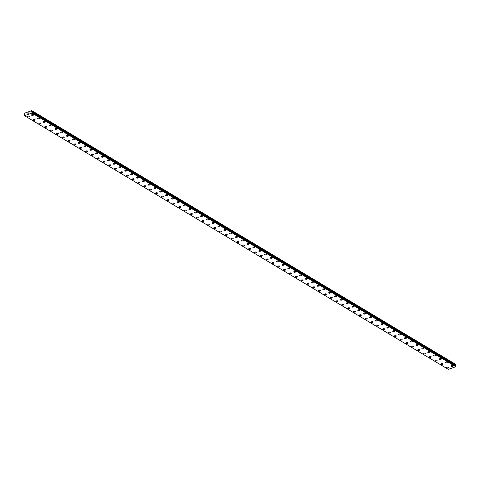 <?xml version="1.0" encoding="UTF-8"?>
<svg xmlns="http://www.w3.org/2000/svg" width="480" height="480" viewBox="0 0 480 480"><rect width="100%" height="100%" fill="white"/><g stroke="black" fill="none" stroke-linecap="round" stroke-linejoin="round"><path stroke-width="0.72" d="M33.666 114.798A1.062 0.444 -6.7 0 1 32.916 115.32A1.062 0.444 -6.7 0 1 31.704 115.242A1.062 0.444 -6.7 0 1 31.554 115.05A1.062 0.444 -6.7 0 1 32.298 114.534A1.062 0.444 -6.7 0 1 33.516 114.606A1.062 0.444 -6.7 0 1 33.666 114.804A1.062 0.444 -6.7 0 1 32.916 115.32A1.062 0.444 -6.7 0 1 31.704 115.242A1.062 0.444 -6.7 0 1 31.554 115.05M39.492 118.284A1.062 0.444 -6.7 0 1 38.742 118.806A1.062 0.444 -6.7 0 1 37.53 118.728A1.062 0.444 -6.7 0 1 37.38 118.536A1.062 0.444 -6.7 0 1 38.124 118.02A1.062 0.444 -6.7 0 1 39.342 118.098A1.062 0.444 -6.7 0 1 39.492 118.29A1.062 0.444 -6.7 0 1 38.742 118.806A1.062 0.444 -6.7 0 1 37.53 118.728A1.062 0.444 -6.7 0 1 37.38 118.536M45.318 121.776A1.062 0.444 -6.7 0 1 44.568 122.292A1.062 0.444 -6.7 0 1 43.356 122.214A1.062 0.444 -6.7 0 1 43.2 122.022A1.062 0.444 -6.7 0 1 43.95 121.506A1.062 0.444 -6.7 0 1 45.168 121.584A1.062 0.444 -6.7 0 1 45.318 121.776A1.062 0.444 -6.7 0 1 44.568 122.292A1.062 0.444 -6.7 0 1 43.356 122.214A1.062 0.444 -6.7 0 1 43.206 122.022M51.144 125.262A1.062 0.444 -6.7 0 1 50.394 125.778A1.062 0.444 -6.7 0 1 49.176 125.7A1.062 0.444 -6.7 0 1 49.026 125.508A1.062 0.444 -6.7 0 1 49.776 124.992A1.062 0.444 -6.7 0 1 50.988 125.07A1.062 0.444 -6.7 0 1 51.144 125.262A1.062 0.444 -6.7 0 1 50.394 125.778A1.062 0.444 -6.7 0 1 49.182 125.7A1.062 0.444 -6.7 0 1 49.026 125.508M56.964 128.748A1.062 0.444 -6.7 0 1 56.214 129.264A1.062 0.444 -6.7 0 1 55.002 129.186A1.062 0.444 -6.7 0 1 54.852 128.994A1.062 0.444 -6.7 0 1 55.602 128.478A1.062 0.444 -6.7 0 1 56.814 128.556A1.062 0.444 -6.7 0 1 56.964 128.748A1.062 0.444 -6.7 0 1 56.22 129.27A1.062 0.444 -6.7 0 1 55.002 129.192A1.062 0.444 -6.7 0 1 54.852 128.994M62.79 132.234A1.062 0.444 -6.7 0 1 62.04 132.75A1.062 0.444 -6.7 0 1 60.828 132.672A1.062 0.444 -6.7 0 1 60.678 132.48A1.062 0.444 -6.7 0 1 61.428 131.964A1.062 0.444 -6.7 0 1 62.64 132.042A1.062 0.444 -6.7 0 1 62.79 132.234A1.062 0.444 -6.7 0 1 62.046 132.756A1.062 0.444 -6.7 0 1 60.828 132.678A1.062 0.444 -6.7 0 1 60.678 132.486M68.616 135.72A1.062 0.444 -6.7 0 1 67.866 136.236A1.062 0.444 -6.7 0 1 66.654 136.158A1.062 0.444 -6.7 0 1 66.504 135.972A1.062 0.444 -6.7 0 1 67.254 135.45A1.062 0.444 -6.7 0 1 68.466 135.528A1.062 0.444 -6.7 0 1 68.616 135.72A1.062 0.444 -6.7 0 1 67.872 136.242A1.062 0.444 -6.7 0 1 66.654 136.164A1.062 0.444 -6.7 0 1 66.504 135.972M74.442 139.206A1.062 0.444 -6.7 0 1 73.692 139.728A1.062 0.444 -6.7 0 1 72.48 139.65A1.062 0.444 -6.7 0 1 72.33 139.458A1.062 0.444 -6.7 0 1 73.08 138.936A1.062 0.444 -6.7 0 1 74.292 139.014A1.062 0.444 -6.7 0 1 74.442 139.206A1.062 0.444 -6.7 0 1 73.692 139.728A1.062 0.444 -6.7 0 1 72.48 139.65A1.062 0.444 -6.7 0 1 72.33 139.458M80.268 142.692A1.062 0.444 -6.7 0 1 79.518 143.214A1.062 0.444 -6.7 0 1 78.306 143.136A1.062 0.444 -6.7 0 1 78.156 142.944A1.062 0.444 -6.7 0 1 78.906 142.428A1.062 0.444 -6.7 0 1 80.118 142.5A1.062 0.444 -6.7 0 1 80.268 142.698A1.062 0.444 -6.7 0 1 79.518 143.214A1.062 0.444 -6.7 0 1 78.306 143.136A1.062 0.444 -6.7 0 1 78.156 142.944M86.094 146.184A1.062 0.444 -6.7 0 1 85.344 146.7A1.062 0.444 -6.7 0 1 84.132 146.622A1.062 0.444 -6.7 0 1 83.982 146.43A1.062 0.444 -6.7 0 1 84.732 145.914A1.062 0.444 -6.7 0 1 85.944 145.992A1.062 0.444 -6.7 0 1 86.094 146.184A1.062 0.444 -6.7 0 1 85.344 146.7A1.062 0.444 -6.7 0 1 84.132 146.622A1.062 0.444 -6.7 0 1 83.982 146.43M91.92 149.67A1.062 0.444 -6.7 0 1 91.17 150.186A1.062 0.444 -6.7 0 1 89.958 150.108A1.062 0.444 -6.7 0 1 89.808 149.916A1.062 0.444 -6.7 0 1 90.552 149.4A1.062 0.444 -6.7 0 1 91.77 149.478A1.062 0.444 -6.7 0 1 91.92 149.67A1.062 0.444 -6.7 0 1 91.17 150.186A1.062 0.444 -6.7 0 1 89.958 150.108A1.062 0.444 -6.7 0 1 89.808 149.916M97.746 153.156A1.062 0.444 -6.7 0 1 96.996 153.672A1.062 0.444 -6.7 0 1 95.784 153.594A1.062 0.444 -6.7 0 1 95.634 153.402A1.062 0.444 -6.7 0 1 96.378 152.886A1.062 0.444 -6.7 0 1 97.596 152.964A1.062 0.444 -6.7 0 1 97.746 153.156A1.062 0.444 -6.7 0 1 96.996 153.672A1.062 0.444 -6.7 0 1 95.784 153.6A1.062 0.444 -6.7 0 1 95.634 153.402M103.572 156.642A1.062 0.444 -6.7 0 1 102.822 157.158A1.062 0.444 -6.7 0 1 101.61 157.08A1.062 0.444 -6.7 0 1 101.46 156.888A1.062 0.444 -6.7 0 1 102.204 156.372A1.062 0.444 -6.7 0 1 103.422 156.45A1.062 0.444 -6.7 0 1 103.572 156.642A1.062 0.444 -6.7 0 1 102.822 157.164A1.062 0.444 -6.7 0 1 101.61 157.086A1.062 0.444 -6.7 0 1 101.46 156.894M109.398 160.128A1.062 0.444 -6.7 0 1 108.648 160.644A1.062 0.444 -6.7 0 1 107.436 160.566A1.062 0.444 -6.7 0 1 107.28 160.374A1.062 0.444 -6.7 0 1 108.03 159.858A1.062 0.444 -6.7 0 1 109.248 159.936A1.062 0.444 -6.7 0 1 109.398 160.128A1.062 0.444 -6.7 0 1 108.648 160.65A1.062 0.444 -6.7 0 1 107.436 160.572A1.062 0.444 -6.7 0 1 107.286 160.38M115.224 163.614A1.062 0.444 -6.7 0 1 114.474 164.13A1.062 0.444 -6.7 0 1 113.256 164.052A1.062 0.444 -6.7 0 1 113.106 163.866A1.062 0.444 -6.7 0 1 113.856 163.344A1.062 0.444 -6.7 0 1 115.068 163.422A1.062 0.444 -6.7 0 1 115.224 163.614A1.062 0.444 -6.7 0 1 114.474 164.136A1.062 0.444 -6.7 0 1 113.262 164.058A1.062 0.444 -6.7 0 1 113.106 163.866M121.044 167.1A1.062 0.444 -6.7 0 1 120.294 167.622A1.062 0.444 -6.7 0 1 119.082 167.544A1.062 0.444 -6.7 0 1 118.932 167.352A1.062 0.444 -6.7 0 1 119.682 166.83A1.062 0.444 -6.7 0 1 120.894 166.908A1.062 0.444 -6.7 0 1 121.044 167.106A1.062 0.444 -6.7 0 1 120.3 167.622A1.062 0.444 -6.7 0 1 119.082 167.544A1.062 0.444 -6.7 0 1 118.932 167.352M126.87 170.586A1.062 0.444 -6.7 0 1 126.12 171.108A1.062 0.444 -6.7 0 1 124.908 171.03A1.062 0.444 -6.7 0 1 124.758 170.838A1.062 0.444 -6.7 0 1 125.508 170.322A1.062 0.444 -6.7 0 1 126.72 170.4A1.062 0.444 -6.7 0 1 126.87 170.592A1.062 0.444 -6.7 0 1 126.126 171.108A1.062 0.444 -6.7 0 1 124.908 171.03A1.062 0.444 -6.7 0 1 124.758 170.838M132.696 174.078A1.062 0.444 -6.7 0 1 131.946 174.594A1.062 0.444 -6.7 0 1 130.734 174.516A1.062 0.444 -6.7 0 1 130.584 174.324A1.062 0.444 -6.7 0 1 131.334 173.808A1.062 0.444 -6.7 0 1 132.546 173.886A1.062 0.444 -6.7 0 1 132.696 174.078A1.062 0.444 -6.7 0 1 131.952 174.594A1.062 0.444 -6.7 0 1 130.734 174.516A1.062 0.444 -6.7 0 1 130.584 174.324M138.522 177.564A1.062 0.444 -6.7 0 1 137.772 178.08A1.062 0.444 -6.7 0 1 136.56 178.002A1.062 0.444 -6.7 0 1 136.41 177.81A1.062 0.444 -6.7 0 1 137.16 177.294A1.062 0.444 -6.7 0 1 138.372 177.372A1.062 0.444 -6.7 0 1 138.522 177.564A1.062 0.444 -6.7 0 1 137.772 178.08A1.062 0.444 -6.7 0 1 136.56 178.002A1.062 0.444 -6.7 0 1 136.41 177.81M144.348 181.05A1.062 0.444 -6.7 0 1 143.598 181.566A1.062 0.444 -6.7 0 1 142.386 181.488A1.062 0.444 -6.7 0 1 142.236 181.296A1.062 0.444 -6.7 0 1 142.986 180.78A1.062 0.444 -6.7 0 1 144.198 180.858A1.062 0.444 -6.7 0 1 144.348 181.05A1.062 0.444 -6.7 0 1 143.598 181.566A1.062 0.444 -6.7 0 1 142.386 181.494A1.062 0.444 -6.7 0 1 142.236 181.296M150.174 184.536A1.062 0.444 -6.7 0 1 149.424 185.058A1.062 0.444 -6.7 0 1 148.212 184.98A1.062 0.444 -6.7 0 1 148.062 184.788A1.062 0.444 -6.7 0 1 148.812 184.266A1.062 0.444 -6.7 0 1 150.024 184.344A1.062 0.444 -6.7 0 1 150.174 184.536A1.062 0.444 -6.7 0 1 149.424 185.052A1.062 0.444 -6.7 0 1 148.212 184.974A1.062 0.444 -6.7 0 1 148.062 184.782M156 188.022A1.062 0.444 -6.7 0 1 155.25 188.538A1.062 0.444 -6.7 0 1 154.038 188.46A1.062 0.444 -6.7 0 1 153.888 188.268A1.062 0.444 -6.7 0 1 154.632 187.752A1.062 0.444 -6.7 0 1 155.85 187.83A1.062 0.444 -6.7 0 1 156 188.022A1.062 0.444 -6.7 0 1 155.25 188.544A1.062 0.444 -6.7 0 1 154.038 188.466A1.062 0.444 -6.7 0 1 153.888 188.274M161.826 191.508A1.062 0.444 -6.7 0 1 161.076 192.024A1.062 0.444 -6.7 0 1 159.864 191.952A1.062 0.444 -6.7 0 1 159.714 191.76A1.062 0.444 -6.7 0 1 160.458 191.238A1.062 0.444 -6.7 0 1 161.676 191.316A1.062 0.444 -6.7 0 1 161.826 191.508A1.062 0.444 -6.7 0 1 161.076 192.03A1.062 0.444 -6.7 0 1 159.864 191.952A1.062 0.444 -6.7 0 1 159.714 191.76M167.652 194.994A1.062 0.444 -6.7 0 1 166.902 195.516A1.062 0.444 -6.7 0 1 165.69 195.438A1.062 0.444 -6.7 0 1 165.54 195.246A1.062 0.444 -6.7 0 1 166.284 194.73A1.062 0.444 -6.7 0 1 167.502 194.802A1.062 0.444 -6.7 0 1 167.652 195A1.062 0.444 -6.7 0 1 166.902 195.516A1.062 0.444 -6.7 0 1 165.69 195.438A1.062 0.444 -6.7 0 1 165.54 195.246M173.478 198.48A1.062 0.444 -6.7 0 1 172.728 199.002A1.062 0.444 -6.7 0 1 171.516 198.924A1.062 0.444 -6.7 0 1 171.36 198.732A1.062 0.444 -6.7 0 1 172.11 198.216A1.062 0.444 -6.7 0 1 173.328 198.294A1.062 0.444 -6.7 0 1 173.478 198.486A1.062 0.444 -6.7 0 1 172.728 199.002A1.062 0.444 -6.7 0 1 171.516 198.924A1.062 0.444 -6.7 0 1 171.36 198.732M179.304 201.972A1.062 0.444 -6.7 0 1 178.554 202.488A1.062 0.444 -6.7 0 1 177.336 202.41A1.062 0.444 -6.7 0 1 177.186 202.218A1.062 0.444 -6.7 0 1 177.936 201.702A1.062 0.444 -6.7 0 1 179.148 201.78A1.062 0.444 -6.7 0 1 179.304 201.972A1.062 0.444 -6.7 0 1 178.554 202.488A1.062 0.444 -6.7 0 1 177.342 202.41A1.062 0.444 -6.7 0 1 177.186 202.218M185.124 205.458A1.062 0.444 -6.7 0 1 184.374 205.974A1.062 0.444 -6.7 0 1 183.162 205.896A1.062 0.444 -6.7 0 1 183.012 205.704A1.062 0.444 -6.7 0 1 183.762 205.188A1.062 0.444 -6.7 0 1 184.974 205.266A1.062 0.444 -6.7 0 1 185.124 205.458A1.062 0.444 -6.7 0 1 184.38 205.974A1.062 0.444 -6.7 0 1 183.162 205.896A1.062 0.444 -6.7 0 1 183.012 205.704M190.95 208.944A1.062 0.444 -6.7 0 1 190.2 209.46A1.062 0.444 -6.7 0 1 188.988 209.382A1.062 0.444 -6.7 0 1 188.838 209.19A1.062 0.444 -6.7 0 1 189.588 208.674A1.062 0.444 -6.7 0 1 190.8 208.752A1.062 0.444 -6.7 0 1 190.95 208.944A1.062 0.444 -6.7 0 1 190.206 209.466A1.062 0.444 -6.7 0 1 188.988 209.388A1.062 0.444 -6.7 0 1 188.838 209.19M196.776 212.43A1.062 0.444 -6.7 0 1 196.026 212.946A1.062 0.444 -6.7 0 1 194.814 212.868A1.062 0.444 -6.7 0 1 194.664 212.676A1.062 0.444 -6.7 0 1 195.414 212.16A1.062 0.444 -6.7 0 1 196.626 212.238A1.062 0.444 -6.7 0 1 196.776 212.43A1.062 0.444 -6.7 0 1 196.032 212.952A1.062 0.444 -6.7 0 1 194.814 212.874A1.062 0.444 -6.7 0 1 194.664 212.682M202.602 215.916A1.062 0.444 -6.7 0 1 201.852 216.432A1.062 0.444 -6.7 0 1 200.64 216.354A1.062 0.444 -6.7 0 1 200.49 216.168A1.062 0.444 -6.7 0 1 201.24 215.646A1.062 0.444 -6.7 0 1 202.452 215.724A1.062 0.444 -6.7 0 1 202.602 215.916A1.062 0.444 -6.7 0 1 201.852 216.438A1.062 0.444 -6.7 0 1 200.64 216.36A1.062 0.444 -6.7 0 1 200.49 216.168M208.428 219.402A1.062 0.444 -6.7 0 1 207.678 219.924A1.062 0.444 -6.7 0 1 206.466 219.846A1.062 0.444 -6.7 0 1 206.316 219.654A1.062 0.444 -6.7 0 1 207.066 219.132A1.062 0.444 -6.7 0 1 208.278 219.21A1.062 0.444 -6.7 0 1 208.428 219.402A1.062 0.444 -6.7 0 1 207.678 219.924A1.062 0.444 -6.7 0 1 206.466 219.846A1.062 0.444 -6.7 0 1 206.316 219.654M214.254 222.888A1.062 0.444 -6.7 0 1 213.504 223.41A1.062 0.444 -6.7 0 1 212.292 223.332A1.062 0.444 -6.7 0 1 212.142 223.14A1.062 0.444 -6.7 0 1 212.892 222.624A1.062 0.444 -6.7 0 1 214.104 222.696A1.062 0.444 -6.7 0 1 214.254 222.894A1.062 0.444 -6.7 0 1 213.504 223.41A1.062 0.444 -6.7 0 1 212.292 223.332A1.062 0.444 -6.7 0 1 212.142 223.14M220.08 226.38A1.062 0.444 -6.7 0 1 219.33 226.896A1.062 0.444 -6.7 0 1 218.118 226.818A1.062 0.444 -6.7 0 1 217.968 226.626A1.062 0.444 -6.7 0 1 218.712 226.11A1.062 0.444 -6.7 0 1 219.93 226.188A1.062 0.444 -6.7 0 1 220.08 226.38A1.062 0.444 -6.7 0 1 219.33 226.896A1.062 0.444 -6.7 0 1 218.118 226.818A1.062 0.444 -6.7 0 1 217.968 226.626M225.906 229.866A1.062 0.444 -6.7 0 1 225.156 230.382A1.062 0.444 -6.7 0 1 223.944 230.304A1.062 0.444 -6.7 0 1 223.794 230.112A1.062 0.444 -6.7 0 1 224.538 229.596A1.062 0.444 -6.7 0 1 225.756 229.674A1.062 0.444 -6.7 0 1 225.906 229.866A1.062 0.444 -6.7 0 1 225.156 230.382A1.062 0.444 -6.7 0 1 223.944 230.304A1.062 0.444 -6.7 0 1 223.794 230.112M231.732 233.352A1.062 0.444 -6.7 0 1 230.982 233.868A1.062 0.444 -6.7 0 1 229.77 233.79A1.062 0.444 -6.7 0 1 229.62 233.598A1.062 0.444 -6.7 0 1 230.364 233.082A1.062 0.444 -6.7 0 1 231.582 233.16A1.062 0.444 -6.7 0 1 231.732 233.352A1.062 0.444 -6.7 0 1 230.982 233.868A1.062 0.444 -6.7 0 1 229.77 233.796A1.062 0.444 -6.7 0 1 229.62 233.598M237.558 236.838A1.062 0.444 -6.7 0 1 236.808 237.354A1.062 0.444 -6.7 0 1 235.596 237.276A1.062 0.444 -6.7 0 1 235.44 237.084A1.062 0.444 -6.7 0 1 236.19 236.568A1.062 0.444 -6.7 0 1 237.408 236.646A1.062 0.444 -6.7 0 1 237.558 236.838A1.062 0.444 -6.7 0 1 236.808 237.36A1.062 0.444 -6.7 0 1 235.596 237.282A1.062 0.444 -6.7 0 1 235.44 237.09M243.384 240.324A1.062 0.444 -6.7 0 1 242.634 240.84A1.062 0.444 -6.7 0 1 241.416 240.762A1.062 0.444 -6.7 0 1 241.266 240.57A1.062 0.444 -6.7 0 1 242.016 240.054A1.062 0.444 -6.7 0 1 243.228 240.132A1.062 0.444 -6.7 0 1 243.384 240.324A1.062 0.444 -6.7 0 1 242.634 240.846A1.062 0.444 -6.7 0 1 241.422 240.768A1.062 0.444 -6.7 0 1 241.266 240.576M249.204 243.81A1.062 0.444 -6.7 0 1 248.454 244.326A1.062 0.444 -6.7 0 1 247.242 244.248A1.062 0.444 -6.7 0 1 247.092 244.062A1.062 0.444 -6.7 0 1 247.842 243.54A1.062 0.444 -6.7 0 1 249.054 243.618A1.062 0.444 -6.7 0 1 249.204 243.81A1.062 0.444 -6.7 0 1 248.46 244.332A1.062 0.444 -6.7 0 1 247.242 244.254A1.062 0.444 -6.7 0 1 247.092 244.062M255.03 247.296A1.062 0.444 -6.7 0 1 254.28 247.818A1.062 0.444 -6.7 0 1 253.068 247.74A1.062 0.444 -6.7 0 1 252.918 247.548A1.062 0.444 -6.7 0 1 253.668 247.026A1.062 0.444 -6.7 0 1 254.88 247.104A1.062 0.444 -6.7 0 1 255.03 247.302A1.062 0.444 -6.7 0 1 254.286 247.818A1.062 0.444 -6.7 0 1 253.068 247.74A1.062 0.444 -6.7 0 1 252.918 247.548M260.856 250.782A1.062 0.444 -6.7 0 1 260.106 251.304A1.062 0.444 -6.7 0 1 258.894 251.226A1.062 0.444 -6.7 0 1 258.744 251.034A1.062 0.444 -6.7 0 1 259.494 250.518A1.062 0.444 -6.7 0 1 260.706 250.596A1.062 0.444 -6.7 0 1 260.856 250.788A1.062 0.444 -6.7 0 1 260.112 251.304A1.062 0.444 -6.7 0 1 258.894 251.226A1.062 0.444 -6.7 0 1 258.744 251.034M266.682 254.274A1.062 0.444 -6.7 0 1 265.932 254.79A1.062 0.444 -6.7 0 1 264.72 254.712A1.062 0.444 -6.7 0 1 264.57 254.52A1.062 0.444 -6.7 0 1 265.32 254.004A1.062 0.444 -6.7 0 1 266.532 254.082A1.062 0.444 -6.7 0 1 266.682 254.274A1.062 0.444 -6.7 0 1 265.932 254.79A1.062 0.444 -6.7 0 1 264.72 254.712A1.062 0.444 -6.7 0 1 264.57 254.52M272.508 257.76A1.062 0.444 -6.7 0 1 271.758 258.276A1.062 0.444 -6.7 0 1 270.546 258.198A1.062 0.444 -6.7 0 1 270.396 258.006A1.062 0.444 -6.7 0 1 271.146 257.49A1.062 0.444 -6.7 0 1 272.358 257.568A1.062 0.444 -6.7 0 1 272.508 257.76A1.062 0.444 -6.7 0 1 271.758 258.276A1.062 0.444 -6.7 0 1 270.546 258.198A1.062 0.444 -6.7 0 1 270.396 258.006M278.334 261.246A1.062 0.444 -6.7 0 1 277.584 261.762A1.062 0.444 -6.7 0 1 276.372 261.684A1.062 0.444 -6.7 0 1 276.222 261.492A1.062 0.444 -6.7 0 1 276.972 260.976A1.062 0.444 -6.7 0 1 278.184 261.054A1.062 0.444 -6.7 0 1 278.334 261.246A1.062 0.444 -6.7 0 1 277.584 261.762A1.062 0.444 -6.7 0 1 276.372 261.69A1.062 0.444 -6.7 0 1 276.222 261.492M284.16 264.732A1.062 0.444 -6.7 0 1 283.41 265.248A1.062 0.444 -6.7 0 1 282.198 265.17A1.062 0.444 -6.7 0 1 282.048 264.978A1.062 0.444 -6.7 0 1 282.792 264.462A1.062 0.444 -6.7 0 1 284.01 264.54A1.062 0.444 -6.7 0 1 284.16 264.732A1.062 0.444 -6.7 0 1 283.41 265.254A1.062 0.444 -6.7 0 1 282.198 265.176A1.062 0.444 -6.7 0 1 282.048 264.984M289.986 268.218A1.062 0.444 -6.7 0 1 289.236 268.734A1.062 0.444 -6.7 0 1 288.024 268.656A1.062 0.444 -6.7 0 1 287.874 268.464A1.062 0.444 -6.7 0 1 288.618 267.948A1.062 0.444 -6.7 0 1 289.836 268.026A1.062 0.444 -6.7 0 1 289.986 268.218A1.062 0.444 -6.7 0 1 289.236 268.74A1.062 0.444 -6.7 0 1 288.024 268.662A1.062 0.444 -6.7 0 1 287.874 268.47M295.812 271.704A1.062 0.444 -6.7 0 1 295.062 272.226A1.062 0.444 -6.7 0 1 293.85 272.148A1.062 0.444 -6.7 0 1 293.7 271.956A1.062 0.444 -6.7 0 1 294.444 271.434A1.062 0.444 -6.7 0 1 295.662 271.512A1.062 0.444 -6.7 0 1 295.812 271.704A1.062 0.444 -6.7 0 1 295.062 272.226A1.062 0.444 -6.7 0 1 293.85 272.148A1.062 0.444 -6.7 0 1 293.7 271.956M301.638 275.19A1.062 0.444 -6.7 0 1 300.888 275.712A1.062 0.444 -6.7 0 1 299.676 275.634A1.062 0.444 -6.7 0 1 299.52 275.442A1.062 0.444 -6.7 0 1 300.27 274.926A1.062 0.444 -6.7 0 1 301.488 274.998A1.062 0.444 -6.7 0 1 301.638 275.196A1.062 0.444 -6.7 0 1 300.888 275.712A1.062 0.444 -6.7 0 1 299.676 275.634A1.062 0.444 -6.7 0 1 299.52 275.442M307.458 278.682A1.062 0.444 -6.7 0 1 306.714 279.198A1.062 0.444 -6.7 0 1 305.496 279.12A1.062 0.444 -6.7 0 1 305.346 278.928A1.062 0.444 -6.7 0 1 306.096 278.412A1.062 0.444 -6.7 0 1 307.308 278.49A1.062 0.444 -6.7 0 1 307.464 278.682A1.062 0.444 -6.7 0 1 306.714 279.198A1.062 0.444 -6.7 0 1 305.502 279.12A1.062 0.444 -6.7 0 1 305.346 278.928M313.284 282.168A1.062 0.444 -6.7 0 1 312.534 282.684A1.062 0.444 -6.7 0 1 311.322 282.606A1.062 0.444 -6.7 0 1 311.172 282.414A1.062 0.444 -6.7 0 1 311.922 281.898A1.062 0.444 -6.7 0 1 313.134 281.976A1.062 0.444 -6.7 0 1 313.284 282.168A1.062 0.444 -6.7 0 1 312.54 282.684A1.062 0.444 -6.7 0 1 311.322 282.606A1.062 0.444 -6.7 0 1 311.172 282.414M319.11 285.654A1.062 0.444 -6.7 0 1 318.36 286.17A1.062 0.444 -6.7 0 1 317.148 286.092A1.062 0.444 -6.7 0 1 316.998 285.9A1.062 0.444 -6.7 0 1 317.748 285.384A1.062 0.444 -6.7 0 1 318.96 285.462A1.062 0.444 -6.7 0 1 319.11 285.654A1.062 0.444 -6.7 0 1 318.366 286.17A1.062 0.444 -6.7 0 1 317.148 286.092A1.062 0.444 -6.7 0 1 316.998 285.9M324.936 289.14A1.062 0.444 -6.7 0 1 324.186 289.656A1.062 0.444 -6.7 0 1 322.974 289.578A1.062 0.444 -6.7 0 1 322.824 289.386A1.062 0.444 -6.7 0 1 323.574 288.87A1.062 0.444 -6.7 0 1 324.786 288.948A1.062 0.444 -6.7 0 1 324.936 289.14A1.062 0.444 -6.7 0 1 324.192 289.662A1.062 0.444 -6.7 0 1 322.974 289.584A1.062 0.444 -6.7 0 1 322.824 289.386M330.762 292.626A1.062 0.444 -6.7 0 1 330.012 293.148A1.062 0.444 -6.7 0 1 328.8 293.07A1.062 0.444 -6.7 0 1 328.65 292.878A1.062 0.444 -6.7 0 1 329.4 292.356A1.062 0.444 -6.7 0 1 330.612 292.434A1.062 0.444 -6.7 0 1 330.762 292.626A1.062 0.444 -6.7 0 1 330.012 293.142A1.062 0.444 -6.7 0 1 328.8 293.064A1.062 0.444 -6.7 0 1 328.65 292.872M336.588 296.112A1.062 0.444 -6.7 0 1 335.838 296.628A1.062 0.444 -6.7 0 1 334.626 296.55A1.062 0.444 -6.7 0 1 334.476 296.364A1.062 0.444 -6.7 0 1 335.226 295.842A1.062 0.444 -6.7 0 1 336.438 295.92A1.062 0.444 -6.7 0 1 336.588 296.112A1.062 0.444 -6.7 0 1 335.838 296.634A1.062 0.444 -6.7 0 1 334.626 296.556A1.062 0.444 -6.7 0 1 334.476 296.364M342.414 299.598A1.062 0.444 -6.7 0 1 341.664 300.12A1.062 0.444 -6.7 0 1 340.452 300.042A1.062 0.444 -6.7 0 1 340.302 299.85A1.062 0.444 -6.7 0 1 341.052 299.328A1.062 0.444 -6.7 0 1 342.264 299.406A1.062 0.444 -6.7 0 1 342.414 299.604A1.062 0.444 -6.7 0 1 341.664 300.12A1.062 0.444 -6.7 0 1 340.452 300.042A1.062 0.444 -6.7 0 1 340.302 299.85M348.24 303.084A1.062 0.444 -6.7 0 1 347.49 303.606A1.062 0.444 -6.7 0 1 346.278 303.528A1.062 0.444 -6.7 0 1 346.128 303.336A1.062 0.444 -6.7 0 1 346.872 302.82A1.062 0.444 -6.7 0 1 348.09 302.892A1.062 0.444 -6.7 0 1 348.24 303.09A1.062 0.444 -6.7 0 1 347.49 303.606A1.062 0.444 -6.7 0 1 346.278 303.528A1.062 0.444 -6.7 0 1 346.128 303.336M354.066 306.576A1.062 0.444 -6.7 0 1 353.316 307.092A1.062 0.444 -6.7 0 1 352.104 307.014A1.062 0.444 -6.7 0 1 351.954 306.822A1.062 0.444 -6.7 0 1 352.698 306.306A1.062 0.444 -6.7 0 1 353.916 306.384A1.062 0.444 -6.7 0 1 354.066 306.576A1.062 0.444 -6.7 0 1 353.316 307.092A1.062 0.444 -6.7 0 1 352.104 307.014A1.062 0.444 -6.7 0 1 351.954 306.822M359.892 310.062A1.062 0.444 -6.7 0 1 359.142 310.578A1.062 0.444 -6.7 0 1 357.93 310.5A1.062 0.444 -6.7 0 1 357.78 310.308A1.062 0.444 -6.7 0 1 358.524 309.792A1.062 0.444 -6.7 0 1 359.742 309.87A1.062 0.444 -6.7 0 1 359.892 310.062A1.062 0.444 -6.7 0 1 359.142 310.578A1.062 0.444 -6.7 0 1 357.93 310.5A1.062 0.444 -6.7 0 1 357.78 310.308M365.718 313.548A1.062 0.444 -6.7 0 1 364.968 314.064A1.062 0.444 -6.7 0 1 363.756 313.986A1.062 0.444 -6.7 0 1 363.6 313.794A1.062 0.444 -6.7 0 1 364.35 313.278A1.062 0.444 -6.7 0 1 365.568 313.356A1.062 0.444 -6.7 0 1 365.718 313.548A1.062 0.444 -6.7 0 1 364.968 314.064A1.062 0.444 -6.7 0 1 363.756 313.992A1.062 0.444 -6.7 0 1 363.6 313.794M371.538 317.034A1.062 0.444 -6.7 0 1 370.794 317.55A1.062 0.444 -6.7 0 1 369.576 317.472A1.062 0.444 -6.7 0 1 369.426 317.28A1.062 0.444 -6.7 0 1 370.176 316.764A1.062 0.444 -6.7 0 1 371.388 316.842A1.062 0.444 -6.7 0 1 371.544 317.034A1.062 0.444 -6.7 0 1 370.794 317.556A1.062 0.444 -6.7 0 1 369.576 317.478A1.062 0.444 -6.7 0 1 369.426 317.286M377.364 320.52A1.062 0.444 -6.7 0 1 376.614 321.036A1.062 0.444 -6.7 0 1 375.402 320.958A1.062 0.444 -6.7 0 1 375.252 320.766A1.062 0.444 -6.7 0 1 376.002 320.25A1.062 0.444 -6.7 0 1 377.214 320.328A1.062 0.444 -6.7 0 1 377.364 320.52A1.062 0.444 -6.7 0 1 376.62 321.042A1.062 0.444 -6.7 0 1 375.402 320.964A1.062 0.444 -6.7 0 1 375.252 320.772M383.19 324.006A1.062 0.444 -6.7 0 1 382.44 324.522A1.062 0.444 -6.7 0 1 381.228 324.444A1.062 0.444 -6.7 0 1 381.078 324.258A1.062 0.444 -6.7 0 1 381.828 323.736A1.062 0.444 -6.7 0 1 383.04 323.814A1.062 0.444 -6.7 0 1 383.19 324.006A1.062 0.444 -6.7 0 1 382.446 324.528A1.062 0.444 -6.7 0 1 381.228 324.45A1.062 0.444 -6.7 0 1 381.078 324.258M389.016 327.492A1.062 0.444 -6.7 0 1 388.266 328.014A1.062 0.444 -6.7 0 1 387.054 327.936A1.062 0.444 -6.7 0 1 386.904 327.744A1.062 0.444 -6.7 0 1 387.654 327.222A1.062 0.444 -6.7 0 1 388.866 327.3A1.062 0.444 -6.7 0 1 389.016 327.498A1.062 0.444 -6.7 0 1 388.272 328.014A1.062 0.444 -6.7 0 1 387.054 327.936A1.062 0.444 -6.7 0 1 386.904 327.744M394.842 330.978A1.062 0.444 -6.7 0 1 394.092 331.5A1.062 0.444 -6.7 0 1 392.88 331.422A1.062 0.444 -6.7 0 1 392.73 331.23A1.062 0.444 -6.7 0 1 393.48 330.714A1.062 0.444 -6.7 0 1 394.692 330.792A1.062 0.444 -6.7 0 1 394.842 330.984A1.062 0.444 -6.7 0 1 394.092 331.5A1.062 0.444 -6.7 0 1 392.88 331.422A1.062 0.444 -6.7 0 1 392.73 331.23M400.668 334.47A1.062 0.444 -6.7 0 1 399.918 334.986A1.062 0.444 -6.7 0 1 398.706 334.908A1.062 0.444 -6.7 0 1 398.556 334.716A1.062 0.444 -6.7 0 1 399.306 334.2A1.062 0.444 -6.7 0 1 400.518 334.278A1.062 0.444 -6.7 0 1 400.668 334.47A1.062 0.444 -6.7 0 1 399.918 334.986A1.062 0.444 -6.7 0 1 398.706 334.908A1.062 0.444 -6.7 0 1 398.556 334.716M406.494 337.956A1.062 0.444 -6.7 0 1 405.744 338.472A1.062 0.444 -6.7 0 1 404.532 338.394A1.062 0.444 -6.7 0 1 404.382 338.202A1.062 0.444 -6.7 0 1 405.132 337.686A1.062 0.444 -6.7 0 1 406.344 337.764A1.062 0.444 -6.7 0 1 406.494 337.956A1.062 0.444 -6.7 0 1 405.744 338.472A1.062 0.444 -6.7 0 1 404.532 338.394A1.062 0.444 -6.7 0 1 404.382 338.202M412.32 341.442A1.062 0.444 -6.7 0 1 411.57 341.958A1.062 0.444 -6.7 0 1 410.358 341.88A1.062 0.444 -6.7 0 1 410.208 341.688A1.062 0.444 -6.7 0 1 410.952 341.172A1.062 0.444 -6.7 0 1 412.17 341.25A1.062 0.444 -6.7 0 1 412.32 341.442A1.062 0.444 -6.7 0 1 411.57 341.958A1.062 0.444 -6.7 0 1 410.358 341.886A1.062 0.444 -6.7 0 1 410.208 341.688M418.146 344.928A1.062 0.444 -6.7 0 1 417.396 345.444A1.062 0.444 -6.7 0 1 416.184 345.366A1.062 0.444 -6.7 0 1 416.034 345.174A1.062 0.444 -6.7 0 1 416.778 344.658A1.062 0.444 -6.7 0 1 417.996 344.736A1.062 0.444 -6.7 0 1 418.146 344.928A1.062 0.444 -6.7 0 1 417.396 345.45A1.062 0.444 -6.7 0 1 416.184 345.372A1.062 0.444 -6.7 0 1 416.034 345.18M423.972 348.414A1.062 0.444 -6.7 0 1 423.222 348.93A1.062 0.444 -6.7 0 1 422.01 348.852A1.062 0.444 -6.7 0 1 421.86 348.66A1.062 0.444 -6.7 0 1 422.604 348.144A1.062 0.444 -6.7 0 1 423.822 348.222A1.062 0.444 -6.7 0 1 423.972 348.414A1.062 0.444 -6.7 0 1 423.222 348.936A1.062 0.444 -6.7 0 1 422.01 348.858A1.062 0.444 -6.7 0 1 421.86 348.666M429.798 351.9A1.062 0.444 -6.7 0 1 429.048 352.422A1.062 0.444 -6.7 0 1 427.836 352.344A1.062 0.444 -6.7 0 1 427.68 352.152A1.062 0.444 -6.7 0 1 428.43 351.63A1.062 0.444 -6.7 0 1 429.642 351.708A1.062 0.444 -6.7 0 1 429.798 351.9A1.062 0.444 -6.7 0 1 429.048 352.422A1.062 0.444 -6.7 0 1 427.836 352.344A1.062 0.444 -6.7 0 1 427.68 352.152M435.618 355.386A1.062 0.444 -6.7 0 1 434.874 355.908A1.062 0.444 -6.7 0 1 433.656 355.83A1.062 0.444 -6.7 0 1 433.506 355.638A1.062 0.444 -6.7 0 1 434.256 355.122A1.062 0.444 -6.7 0 1 435.468 355.194A1.062 0.444 -6.7 0 1 435.624 355.392A1.062 0.444 -6.7 0 1 434.874 355.908A1.062 0.444 -6.7 0 1 433.656 355.83A1.062 0.444 -6.7 0 1 433.506 355.638M441.444 358.878A1.062 0.444 -6.7 0 1 440.694 359.394A1.062 0.444 -6.7 0 1 439.482 359.316A1.062 0.444 -6.7 0 1 439.332 359.124A1.062 0.444 -6.7 0 1 440.082 358.608A1.062 0.444 -6.7 0 1 441.294 358.686A1.062 0.444 -6.7 0 1 441.444 358.878A1.062 0.444 -6.7 0 1 440.7 359.394A1.062 0.444 -6.7 0 1 439.482 359.316A1.062 0.444 -6.7 0 1 439.332 359.124M447.27 362.364A1.062 0.444 -6.7 0 1 446.52 362.88A1.062 0.444 -6.7 0 1 445.308 362.802A1.062 0.444 -6.7 0 1 445.158 362.61A1.062 0.444 -6.7 0 1 445.908 362.094A1.062 0.444 -6.7 0 1 447.12 362.172A1.062 0.444 -6.7 0 1 447.27 362.364A1.062 0.444 -6.7 0 1 446.526 362.88A1.062 0.444 -6.7 0 1 445.308 362.802A1.062 0.444 -6.7 0 1 445.158 362.61M453.096 365.85A1.062 0.444 -6.7 0 1 452.346 366.366A1.062 0.444 -6.7 0 1 451.134 366.288A1.062 0.444 -6.7 0 1 450.984 366.096A1.062 0.444 -6.7 0 1 451.734 365.58A1.062 0.444 -6.7 0 1 452.946 365.658A1.062 0.444 -6.7 0 1 453.096 365.85A1.062 0.444 -6.7 0 1 452.352 366.366A1.062 0.444 -6.7 0 1 451.134 366.288A1.062 0.444 -6.7 0 1 450.984 366.096M29.316 116.322A1.062 0.444 -6.7 0 1 28.566 116.838A1.062 0.444 -6.7 0 1 27.354 116.76A1.062 0.444 -6.7 0 1 27.204 116.568A1.062 0.444 -6.7 0 1 27.954 116.052A1.062 0.444 -6.7 0 1 29.166 116.13A1.062 0.444 -6.7 0 1 29.316 116.322A1.062 0.444 -6.7 0 1 28.572 116.844A1.062 0.444 -6.7 0 1 27.354 116.766A1.062 0.444 -6.7 0 1 27.204 116.568M35.142 119.808A1.062 0.444 -6.7 0 1 34.392 120.324A1.062 0.444 -6.7 0 1 33.18 120.246A1.062 0.444 -6.7 0 1 33.03 120.054A1.062 0.444 -6.7 0 1 33.78 119.538A1.062 0.444 -6.7 0 1 34.992 119.616A1.062 0.444 -6.7 0 1 35.142 119.808A1.062 0.444 -6.7 0 1 34.392 120.33A1.062 0.444 -6.7 0 1 33.18 120.252A1.062 0.444 -6.7 0 1 33.03 120.06M40.968 123.294A1.062 0.444 -6.7 0 1 40.218 123.81A1.062 0.444 -6.7 0 1 39.006 123.732A1.062 0.444 -6.7 0 1 38.856 123.546A1.062 0.444 -6.7 0 1 39.606 123.024A1.062 0.444 -6.7 0 1 40.818 123.102A1.062 0.444 -6.7 0 1 40.968 123.294A1.062 0.444 -6.7 0 1 40.218 123.816A1.062 0.444 -6.7 0 1 39.006 123.738A1.062 0.444 -6.7 0 1 38.856 123.546M46.794 126.78A1.062 0.444 -6.7 0 1 46.044 127.302A1.062 0.444 -6.7 0 1 44.832 127.224A1.062 0.444 -6.7 0 1 44.682 127.032A1.062 0.444 -6.7 0 1 45.432 126.51A1.062 0.444 -6.7 0 1 46.644 126.588A1.062 0.444 -6.7 0 1 46.794 126.786A1.062 0.444 -6.7 0 1 46.044 127.302A1.062 0.444 -6.7 0 1 44.832 127.224A1.062 0.444 -6.7 0 1 44.682 127.032M52.62 130.266A1.062 0.444 -6.7 0 1 51.87 130.788A1.062 0.444 -6.7 0 1 50.658 130.71A1.062 0.444 -6.7 0 1 50.508 130.518A1.062 0.444 -6.7 0 1 51.252 130.002A1.062 0.444 -6.7 0 1 52.47 130.08A1.062 0.444 -6.7 0 1 52.62 130.272A1.062 0.444 -6.7 0 1 51.87 130.788A1.062 0.444 -6.7 0 1 50.658 130.71A1.062 0.444 -6.7 0 1 50.508 130.518M58.446 133.758A1.062 0.444 -6.7 0 1 57.696 134.274A1.062 0.444 -6.7 0 1 56.484 134.196A1.062 0.444 -6.7 0 1 56.334 134.004A1.062 0.444 -6.7 0 1 57.078 133.488A1.062 0.444 -6.7 0 1 58.296 133.566A1.062 0.444 -6.7 0 1 58.446 133.758A1.062 0.444 -6.7 0 1 57.696 134.274A1.062 0.444 -6.7 0 1 56.484 134.196A1.062 0.444 -6.7 0 1 56.334 134.004M64.272 137.244A1.062 0.444 -6.7 0 1 63.522 137.76A1.062 0.444 -6.7 0 1 62.31 137.682A1.062 0.444 -6.7 0 1 62.16 137.49A1.062 0.444 -6.7 0 1 62.904 136.974A1.062 0.444 -6.7 0 1 64.122 137.052A1.062 0.444 -6.7 0 1 64.272 137.244A1.062 0.444 -6.7 0 1 63.522 137.76A1.062 0.444 -6.7 0 1 62.31 137.682A1.062 0.444 -6.7 0 1 62.16 137.49M70.098 140.73A1.062 0.444 -6.7 0 1 69.348 141.246A1.062 0.444 -6.7 0 1 68.136 141.168A1.062 0.444 -6.7 0 1 67.98 140.976A1.062 0.444 -6.7 0 1 68.73 140.46A1.062 0.444 -6.7 0 1 69.942 140.538A1.062 0.444 -6.7 0 1 70.098 140.73A1.062 0.444 -6.7 0 1 69.348 141.246A1.062 0.444 -6.7 0 1 68.136 141.174A1.062 0.444 -6.7 0 1 67.98 140.976M75.924 144.216A1.062 0.444 -6.7 0 1 75.174 144.738A1.062 0.444 -6.7 0 1 73.956 144.66A1.062 0.444 -6.7 0 1 73.806 144.468A1.062 0.444 -6.7 0 1 74.556 143.946A1.062 0.444 -6.7 0 1 75.768 144.024A1.062 0.444 -6.7 0 1 75.924 144.216A1.062 0.444 -6.7 0 1 75.168 144.732A1.062 0.444 -6.7 0 1 73.956 144.654A1.062 0.444 -6.7 0 1 73.806 144.462M81.744 147.702A1.062 0.444 -6.7 0 1 80.994 148.218A1.062 0.444 -6.7 0 1 79.782 148.14A1.062 0.444 -6.7 0 1 79.632 147.948A1.062 0.444 -6.7 0 1 80.382 147.432A1.062 0.444 -6.7 0 1 81.594 147.51A1.062 0.444 -6.7 0 1 81.744 147.702A1.062 0.444 -6.7 0 1 81 148.224A1.062 0.444 -6.7 0 1 79.782 148.146A1.062 0.444 -6.7 0 1 79.632 147.954M87.57 151.188A1.062 0.444 -6.7 0 1 86.82 151.704A1.062 0.444 -6.7 0 1 85.608 151.632A1.062 0.444 -6.7 0 1 85.458 151.44A1.062 0.444 -6.7 0 1 86.208 150.918A1.062 0.444 -6.7 0 1 87.42 150.996A1.062 0.444 -6.7 0 1 87.57 151.188A1.062 0.444 -6.7 0 1 86.826 151.71A1.062 0.444 -6.7 0 1 85.608 151.632A1.062 0.444 -6.7 0 1 85.458 151.44M93.396 154.674A1.062 0.444 -6.7 0 1 92.646 155.196A1.062 0.444 -6.7 0 1 91.434 155.118A1.062 0.444 -6.7 0 1 91.284 154.926A1.062 0.444 -6.7 0 1 92.034 154.41A1.062 0.444 -6.7 0 1 93.246 154.482A1.062 0.444 -6.7 0 1 93.396 154.68A1.062 0.444 -6.7 0 1 92.652 155.196A1.062 0.444 -6.7 0 1 91.434 155.118A1.062 0.444 -6.7 0 1 91.284 154.926M99.222 158.16A1.062 0.444 -6.7 0 1 98.472 158.682A1.062 0.444 -6.7 0 1 97.26 158.604A1.062 0.444 -6.7 0 1 97.11 158.412A1.062 0.444 -6.7 0 1 97.86 157.896A1.062 0.444 -6.7 0 1 99.072 157.974A1.062 0.444 -6.7 0 1 99.222 158.166A1.062 0.444 -6.7 0 1 98.472 158.682A1.062 0.444 -6.7 0 1 97.26 158.604A1.062 0.444 -6.7 0 1 97.11 158.412M105.048 161.652A1.062 0.444 -6.7 0 1 104.298 162.168A1.062 0.444 -6.7 0 1 103.086 162.09A1.062 0.444 -6.7 0 1 102.936 161.898A1.062 0.444 -6.7 0 1 103.686 161.382A1.062 0.444 -6.7 0 1 104.898 161.46A1.062 0.444 -6.7 0 1 105.048 161.652A1.062 0.444 -6.7 0 1 104.298 162.168A1.062 0.444 -6.7 0 1 103.086 162.09A1.062 0.444 -6.7 0 1 102.936 161.898M110.874 165.138A1.062 0.444 -6.7 0 1 110.124 165.654A1.062 0.444 -6.7 0 1 108.912 165.576A1.062 0.444 -6.7 0 1 108.762 165.384A1.062 0.444 -6.7 0 1 109.512 164.868A1.062 0.444 -6.7 0 1 110.724 164.946A1.062 0.444 -6.7 0 1 110.874 165.138A1.062 0.444 -6.7 0 1 110.124 165.654A1.062 0.444 -6.7 0 1 108.912 165.576A1.062 0.444 -6.7 0 1 108.762 165.384M116.7 168.624A1.062 0.444 -6.7 0 1 115.95 169.14A1.062 0.444 -6.7 0 1 114.738 169.062A1.062 0.444 -6.7 0 1 114.588 168.87A1.062 0.444 -6.7 0 1 115.332 168.354A1.062 0.444 -6.7 0 1 116.55 168.432A1.062 0.444 -6.7 0 1 116.7 168.624A1.062 0.444 -6.7 0 1 115.95 169.146A1.062 0.444 -6.7 0 1 114.738 169.068A1.062 0.444 -6.7 0 1 114.588 168.87M122.526 172.11A1.062 0.444 -6.7 0 1 121.776 172.626A1.062 0.444 -6.7 0 1 120.564 172.548A1.062 0.444 -6.7 0 1 120.414 172.356A1.062 0.444 -6.7 0 1 121.158 171.84A1.062 0.444 -6.7 0 1 122.376 171.918A1.062 0.444 -6.7 0 1 122.526 172.11A1.062 0.444 -6.7 0 1 121.776 172.632A1.062 0.444 -6.7 0 1 120.564 172.554A1.062 0.444 -6.7 0 1 120.414 172.362M128.352 175.596A1.062 0.444 -6.7 0 1 127.602 176.112A1.062 0.444 -6.7 0 1 126.39 176.034A1.062 0.444 -6.7 0 1 126.24 175.848A1.062 0.444 -6.7 0 1 126.984 175.326A1.062 0.444 -6.7 0 1 128.202 175.404A1.062 0.444 -6.7 0 1 128.352 175.596A1.062 0.444 -6.7 0 1 127.602 176.118A1.062 0.444 -6.7 0 1 126.39 176.04A1.062 0.444 -6.7 0 1 126.24 175.848M134.178 179.082A1.062 0.444 -6.7 0 1 133.428 179.604A1.062 0.444 -6.7 0 1 132.216 179.526A1.062 0.444 -6.7 0 1 132.06 179.334A1.062 0.444 -6.7 0 1 132.81 178.812A1.062 0.444 -6.7 0 1 134.022 178.89A1.062 0.444 -6.7 0 1 134.178 179.082A1.062 0.444 -6.7 0 1 133.428 179.604A1.062 0.444 -6.7 0 1 132.216 179.526A1.062 0.444 -6.7 0 1 132.06 179.334M139.998 182.568A1.062 0.444 -6.7 0 1 139.248 183.09A1.062 0.444 -6.7 0 1 138.036 183.012A1.062 0.444 -6.7 0 1 137.886 182.82A1.062 0.444 -6.7 0 1 138.636 182.304A1.062 0.444 -6.7 0 1 139.848 182.376A1.062 0.444 -6.7 0 1 139.998 182.574A1.062 0.444 -6.7 0 1 139.254 183.09A1.062 0.444 -6.7 0 1 138.036 183.012A1.062 0.444 -6.7 0 1 137.886 182.82M145.824 186.06A1.062 0.444 -6.7 0 1 145.074 186.576A1.062 0.444 -6.7 0 1 143.862 186.498A1.062 0.444 -6.7 0 1 143.712 186.306A1.062 0.444 -6.7 0 1 144.462 185.79A1.062 0.444 -6.7 0 1 145.674 185.868A1.062 0.444 -6.7 0 1 145.824 186.06A1.062 0.444 -6.7 0 1 145.08 186.576A1.062 0.444 -6.7 0 1 143.862 186.498A1.062 0.444 -6.7 0 1 143.712 186.306M151.65 189.546A1.062 0.444 -6.7 0 1 150.9 190.062A1.062 0.444 -6.7 0 1 149.688 189.984A1.062 0.444 -6.7 0 1 149.538 189.792A1.062 0.444 -6.7 0 1 150.288 189.276A1.062 0.444 -6.7 0 1 151.5 189.354A1.062 0.444 -6.7 0 1 151.65 189.546A1.062 0.444 -6.7 0 1 150.906 190.062A1.062 0.444 -6.7 0 1 149.688 189.984A1.062 0.444 -6.7 0 1 149.538 189.792M157.476 193.032A1.062 0.444 -6.7 0 1 156.726 193.548A1.062 0.444 -6.7 0 1 155.514 193.47A1.062 0.444 -6.7 0 1 155.364 193.278A1.062 0.444 -6.7 0 1 156.114 192.762A1.062 0.444 -6.7 0 1 157.326 192.84A1.062 0.444 -6.7 0 1 157.476 193.032A1.062 0.444 -6.7 0 1 156.732 193.548A1.062 0.444 -6.7 0 1 155.514 193.476A1.062 0.444 -6.7 0 1 155.364 193.278M163.302 196.518A1.062 0.444 -6.7 0 1 162.552 197.034A1.062 0.444 -6.7 0 1 161.34 196.956A1.062 0.444 -6.7 0 1 161.19 196.764A1.062 0.444 -6.7 0 1 161.94 196.248A1.062 0.444 -6.7 0 1 163.152 196.326A1.062 0.444 -6.7 0 1 163.302 196.518A1.062 0.444 -6.7 0 1 162.552 197.04A1.062 0.444 -6.7 0 1 161.34 196.962A1.062 0.444 -6.7 0 1 161.19 196.77M169.128 200.004A1.062 0.444 -6.7 0 1 168.378 200.52A1.062 0.444 -6.7 0 1 167.166 200.442A1.062 0.444 -6.7 0 1 167.016 200.25A1.062 0.444 -6.7 0 1 167.766 199.734A1.062 0.444 -6.7 0 1 168.978 199.812A1.062 0.444 -6.7 0 1 169.128 200.004A1.062 0.444 -6.7 0 1 168.378 200.526A1.062 0.444 -6.7 0 1 167.166 200.448A1.062 0.444 -6.7 0 1 167.016 200.256M174.954 203.49A1.062 0.444 -6.7 0 1 174.204 204.006A1.062 0.444 -6.7 0 1 172.992 203.928A1.062 0.444 -6.7 0 1 172.842 203.742A1.062 0.444 -6.7 0 1 173.592 203.22A1.062 0.444 -6.7 0 1 174.804 203.298A1.062 0.444 -6.7 0 1 174.954 203.49A1.062 0.444 -6.7 0 1 174.204 204.012A1.062 0.444 -6.7 0 1 172.992 203.934A1.062 0.444 -6.7 0 1 172.842 203.742M180.78 206.976A1.062 0.444 -6.7 0 1 180.03 207.498A1.062 0.444 -6.7 0 1 178.818 207.42A1.062 0.444 -6.7 0 1 178.668 207.228A1.062 0.444 -6.7 0 1 179.412 206.706A1.062 0.444 -6.7 0 1 180.63 206.784A1.062 0.444 -6.7 0 1 180.78 206.982A1.062 0.444 -6.7 0 1 180.03 207.498A1.062 0.444 -6.7 0 1 178.818 207.42A1.062 0.444 -6.7 0 1 178.668 207.228M186.606 210.462A1.062 0.444 -6.7 0 1 185.856 210.984A1.062 0.444 -6.7 0 1 184.644 210.906A1.062 0.444 -6.7 0 1 184.494 210.714A1.062 0.444 -6.7 0 1 185.238 210.198A1.062 0.444 -6.7 0 1 186.456 210.276A1.062 0.444 -6.7 0 1 186.606 210.468A1.062 0.444 -6.7 0 1 185.856 210.984A1.062 0.444 -6.7 0 1 184.644 210.906A1.062 0.444 -6.7 0 1 184.494 210.714M192.432 213.954A1.062 0.444 -6.7 0 1 191.682 214.47A1.062 0.444 -6.7 0 1 190.47 214.392A1.062 0.444 -6.7 0 1 190.32 214.2A1.062 0.444 -6.7 0 1 191.064 213.684A1.062 0.444 -6.7 0 1 192.282 213.762A1.062 0.444 -6.7 0 1 192.432 213.954A1.062 0.444 -6.7 0 1 191.682 214.47A1.062 0.444 -6.7 0 1 190.47 214.392A1.062 0.444 -6.7 0 1 190.32 214.2M198.258 217.44A1.062 0.444 -6.7 0 1 197.508 217.956A1.062 0.444 -6.7 0 1 196.296 217.878A1.062 0.444 -6.7 0 1 196.14 217.686A1.062 0.444 -6.7 0 1 196.89 217.17A1.062 0.444 -6.7 0 1 198.102 217.248A1.062 0.444 -6.7 0 1 198.258 217.44A1.062 0.444 -6.7 0 1 197.508 217.956A1.062 0.444 -6.7 0 1 196.296 217.878A1.062 0.444 -6.7 0 1 196.14 217.686M204.078 220.926A1.062 0.444 -6.7 0 1 203.328 221.442A1.062 0.444 -6.7 0 1 202.116 221.364A1.062 0.444 -6.7 0 1 201.966 221.172A1.062 0.444 -6.7 0 1 202.716 220.656A1.062 0.444 -6.7 0 1 203.928 220.734A1.062 0.444 -6.7 0 1 204.078 220.926A1.062 0.444 -6.7 0 1 203.334 221.442A1.062 0.444 -6.7 0 1 202.116 221.37A1.062 0.444 -6.7 0 1 201.966 221.172M209.904 224.412A1.062 0.444 -6.7 0 1 209.154 224.928A1.062 0.444 -6.7 0 1 207.942 224.85A1.062 0.444 -6.7 0 1 207.792 224.658A1.062 0.444 -6.7 0 1 208.542 224.142A1.062 0.444 -6.7 0 1 209.754 224.22A1.062 0.444 -6.7 0 1 209.904 224.412A1.062 0.444 -6.7 0 1 209.16 224.934A1.062 0.444 -6.7 0 1 207.942 224.856A1.062 0.444 -6.7 0 1 207.792 224.664M215.73 227.898A1.062 0.444 -6.7 0 1 214.98 228.414A1.062 0.444 -6.7 0 1 213.768 228.336A1.062 0.444 -6.7 0 1 213.618 228.144A1.062 0.444 -6.7 0 1 214.368 227.628A1.062 0.444 -6.7 0 1 215.58 227.706A1.062 0.444 -6.7 0 1 215.73 227.898A1.062 0.444 -6.7 0 1 214.986 228.42A1.062 0.444 -6.7 0 1 213.768 228.342A1.062 0.444 -6.7 0 1 213.618 228.15M221.556 231.384A1.062 0.444 -6.7 0 1 220.806 231.906A1.062 0.444 -6.7 0 1 219.594 231.828A1.062 0.444 -6.7 0 1 219.444 231.636A1.062 0.444 -6.7 0 1 220.194 231.114A1.062 0.444 -6.7 0 1 221.406 231.192A1.062 0.444 -6.7 0 1 221.556 231.384A1.062 0.444 -6.7 0 1 220.812 231.906A1.062 0.444 -6.7 0 1 219.594 231.828A1.062 0.444 -6.7 0 1 219.444 231.636M227.382 234.87A1.062 0.444 -6.7 0 1 226.632 235.392A1.062 0.444 -6.7 0 1 225.42 235.314A1.062 0.444 -6.7 0 1 225.27 235.122A1.062 0.444 -6.7 0 1 226.02 234.606A1.062 0.444 -6.7 0 1 227.232 234.678A1.062 0.444 -6.7 0 1 227.382 234.876A1.062 0.444 -6.7 0 1 226.632 235.392A1.062 0.444 -6.7 0 1 225.42 235.314A1.062 0.444 -6.7 0 1 225.27 235.122M233.208 238.356A1.062 0.444 -6.7 0 1 232.458 238.878A1.062 0.444 -6.7 0 1 231.246 238.8A1.062 0.444 -6.7 0 1 231.096 238.608A1.062 0.444 -6.7 0 1 231.846 238.092A1.062 0.444 -6.7 0 1 233.058 238.17A1.062 0.444 -6.7 0 1 233.208 238.362A1.062 0.444 -6.7 0 1 232.458 238.878A1.062 0.444 -6.7 0 1 231.246 238.8A1.062 0.444 -6.7 0 1 231.096 238.608M239.034 241.848A1.062 0.444 -6.7 0 1 238.284 242.364A1.062 0.444 -6.7 0 1 237.072 242.286A1.062 0.444 -6.7 0 1 236.922 242.094A1.062 0.444 -6.7 0 1 237.672 241.578A1.062 0.444 -6.7 0 1 238.884 241.656A1.062 0.444 -6.7 0 1 239.034 241.848A1.062 0.444 -6.7 0 1 238.284 242.364A1.062 0.444 -6.7 0 1 237.072 242.286A1.062 0.444 -6.7 0 1 236.922 242.094M244.86 245.334A1.062 0.444 -6.7 0 1 244.11 245.85A1.062 0.444 -6.7 0 1 242.898 245.772A1.062 0.444 -6.7 0 1 242.748 245.58A1.062 0.444 -6.7 0 1 243.492 245.064A1.062 0.444 -6.7 0 1 244.71 245.142A1.062 0.444 -6.7 0 1 244.86 245.334A1.062 0.444 -6.7 0 1 244.11 245.85A1.062 0.444 -6.7 0 1 242.898 245.772A1.062 0.444 -6.7 0 1 242.748 245.58M250.686 248.82A1.062 0.444 -6.7 0 1 249.936 249.336A1.062 0.444 -6.7 0 1 248.724 249.258A1.062 0.444 -6.7 0 1 248.574 249.066A1.062 0.444 -6.7 0 1 249.318 248.55A1.062 0.444 -6.7 0 1 250.536 248.628A1.062 0.444 -6.7 0 1 250.686 248.82A1.062 0.444 -6.7 0 1 249.936 249.342A1.062 0.444 -6.7 0 1 248.724 249.264A1.062 0.444 -6.7 0 1 248.574 249.066M256.512 252.306A1.062 0.444 -6.7 0 1 255.762 252.828A1.062 0.444 -6.7 0 1 254.55 252.75A1.062 0.444 -6.7 0 1 254.4 252.558A1.062 0.444 -6.7 0 1 255.144 252.036A1.062 0.444 -6.7 0 1 256.362 252.114A1.062 0.444 -6.7 0 1 256.512 252.306A1.062 0.444 -6.7 0 1 255.762 252.822A1.062 0.444 -6.7 0 1 254.55 252.744A1.062 0.444 -6.7 0 1 254.4 252.552M262.338 255.792A1.062 0.444 -6.7 0 1 261.588 256.308A1.062 0.444 -6.7 0 1 260.376 256.23A1.062 0.444 -6.7 0 1 260.22 256.044A1.062 0.444 -6.7 0 1 260.97 255.522A1.062 0.444 -6.7 0 1 262.182 255.6A1.062 0.444 -6.7 0 1 262.338 255.792A1.062 0.444 -6.7 0 1 261.588 256.314A1.062 0.444 -6.7 0 1 260.376 256.236A1.062 0.444 -6.7 0 1 260.22 256.044M268.158 259.278A1.062 0.444 -6.7 0 1 267.408 259.8A1.062 0.444 -6.7 0 1 266.196 259.722A1.062 0.444 -6.7 0 1 266.046 259.53A1.062 0.444 -6.7 0 1 266.796 259.008A1.062 0.444 -6.7 0 1 268.008 259.086A1.062 0.444 -6.7 0 1 268.158 259.278A1.062 0.444 -6.7 0 1 267.414 259.8A1.062 0.444 -6.7 0 1 266.196 259.722A1.062 0.444 -6.7 0 1 266.046 259.53M273.984 262.764A1.062 0.444 -6.7 0 1 273.234 263.286A1.062 0.444 -6.7 0 1 272.022 263.208A1.062 0.444 -6.7 0 1 271.872 263.016A1.062 0.444 -6.7 0 1 272.622 262.5A1.062 0.444 -6.7 0 1 273.834 262.572A1.062 0.444 -6.7 0 1 273.984 262.77A1.062 0.444 -6.7 0 1 273.24 263.286A1.062 0.444 -6.7 0 1 272.022 263.208A1.062 0.444 -6.7 0 1 271.872 263.016M279.81 266.256A1.062 0.444 -6.7 0 1 279.06 266.772A1.062 0.444 -6.7 0 1 277.848 266.694A1.062 0.444 -6.7 0 1 277.698 266.502A1.062 0.444 -6.7 0 1 278.448 265.986A1.062 0.444 -6.7 0 1 279.66 266.064A1.062 0.444 -6.7 0 1 279.81 266.256A1.062 0.444 -6.7 0 1 279.066 266.772A1.062 0.444 -6.7 0 1 277.848 266.694A1.062 0.444 -6.7 0 1 277.698 266.502M285.636 269.742A1.062 0.444 -6.7 0 1 284.886 270.258A1.062 0.444 -6.7 0 1 283.674 270.18A1.062 0.444 -6.7 0 1 283.524 269.988A1.062 0.444 -6.7 0 1 284.274 269.472A1.062 0.444 -6.7 0 1 285.486 269.55A1.062 0.444 -6.7 0 1 285.636 269.742A1.062 0.444 -6.7 0 1 284.892 270.258A1.062 0.444 -6.7 0 1 283.674 270.18A1.062 0.444 -6.7 0 1 283.524 269.988M291.462 273.228A1.062 0.444 -6.7 0 1 290.712 273.744A1.062 0.444 -6.7 0 1 289.5 273.666A1.062 0.444 -6.7 0 1 289.35 273.474A1.062 0.444 -6.7 0 1 290.1 272.958A1.062 0.444 -6.7 0 1 291.312 273.036A1.062 0.444 -6.7 0 1 291.462 273.228A1.062 0.444 -6.7 0 1 290.712 273.744A1.062 0.444 -6.7 0 1 289.5 273.672A1.062 0.444 -6.7 0 1 289.35 273.474M297.288 276.714A1.062 0.444 -6.7 0 1 296.538 277.23A1.062 0.444 -6.7 0 1 295.326 277.152A1.062 0.444 -6.7 0 1 295.176 276.96A1.062 0.444 -6.7 0 1 295.926 276.444A1.062 0.444 -6.7 0 1 297.138 276.522A1.062 0.444 -6.7 0 1 297.288 276.714A1.062 0.444 -6.7 0 1 296.538 277.236A1.062 0.444 -6.7 0 1 295.326 277.158A1.062 0.444 -6.7 0 1 295.176 276.966M303.114 280.2A1.062 0.444 -6.7 0 1 302.364 280.716A1.062 0.444 -6.7 0 1 301.152 280.638A1.062 0.444 -6.7 0 1 301.002 280.446A1.062 0.444 -6.7 0 1 301.752 279.93A1.062 0.444 -6.7 0 1 302.964 280.008A1.062 0.444 -6.7 0 1 303.114 280.2A1.062 0.444 -6.7 0 1 302.364 280.722A1.062 0.444 -6.7 0 1 301.152 280.644A1.062 0.444 -6.7 0 1 301.002 280.452M308.94 283.686A1.062 0.444 -6.7 0 1 308.19 284.202A1.062 0.444 -6.7 0 1 306.978 284.124A1.062 0.444 -6.7 0 1 306.828 283.938A1.062 0.444 -6.7 0 1 307.572 283.416A1.062 0.444 -6.7 0 1 308.79 283.494A1.062 0.444 -6.7 0 1 308.94 283.686A1.062 0.444 -6.7 0 1 308.19 284.208A1.062 0.444 -6.7 0 1 306.978 284.13A1.062 0.444 -6.7 0 1 306.828 283.938M314.766 287.172A1.062 0.444 -6.7 0 1 314.016 287.694A1.062 0.444 -6.7 0 1 312.804 287.616A1.062 0.444 -6.7 0 1 312.654 287.424A1.062 0.444 -6.7 0 1 313.398 286.902A1.062 0.444 -6.7 0 1 314.616 286.98A1.062 0.444 -6.7 0 1 314.766 287.178A1.062 0.444 -6.7 0 1 314.016 287.694A1.062 0.444 -6.7 0 1 312.804 287.616A1.062 0.444 -6.7 0 1 312.654 287.424M320.592 290.658A1.062 0.444 -6.7 0 1 319.842 291.18A1.062 0.444 -6.7 0 1 318.63 291.102A1.062 0.444 -6.7 0 1 318.48 290.91A1.062 0.444 -6.7 0 1 319.224 290.394A1.062 0.444 -6.7 0 1 320.442 290.472A1.062 0.444 -6.7 0 1 320.592 290.664A1.062 0.444 -6.7 0 1 319.842 291.18A1.062 0.444 -6.7 0 1 318.63 291.102A1.062 0.444 -6.7 0 1 318.48 290.91M326.418 294.15A1.062 0.444 -6.7 0 1 325.668 294.666A1.062 0.444 -6.7 0 1 324.456 294.588A1.062 0.444 -6.7 0 1 324.3 294.396A1.062 0.444 -6.7 0 1 325.05 293.88A1.062 0.444 -6.7 0 1 326.262 293.958A1.062 0.444 -6.7 0 1 326.418 294.15A1.062 0.444 -6.7 0 1 325.668 294.666A1.062 0.444 -6.7 0 1 324.456 294.588A1.062 0.444 -6.7 0 1 324.3 294.396M332.238 297.636A1.062 0.444 -6.7 0 1 331.488 298.152A1.062 0.444 -6.7 0 1 330.276 298.074A1.062 0.444 -6.7 0 1 330.126 297.882A1.062 0.444 -6.7 0 1 330.876 297.366A1.062 0.444 -6.7 0 1 332.088 297.444A1.062 0.444 -6.7 0 1 332.238 297.636A1.062 0.444 -6.7 0 1 331.494 298.152A1.062 0.444 -6.7 0 1 330.276 298.074A1.062 0.444 -6.7 0 1 330.126 297.882M338.064 301.122A1.062 0.444 -6.7 0 1 337.314 301.638A1.062 0.444 -6.7 0 1 336.102 301.56A1.062 0.444 -6.7 0 1 335.952 301.368A1.062 0.444 -6.7 0 1 336.702 300.852A1.062 0.444 -6.7 0 1 337.914 300.93A1.062 0.444 -6.7 0 1 338.064 301.122A1.062 0.444 -6.7 0 1 337.32 301.638A1.062 0.444 -6.7 0 1 336.102 301.566A1.062 0.444 -6.7 0 1 335.952 301.368M343.89 304.608A1.062 0.444 -6.7 0 1 343.14 305.124A1.062 0.444 -6.7 0 1 341.928 305.046A1.062 0.444 -6.7 0 1 341.778 304.854A1.062 0.444 -6.7 0 1 342.528 304.338A1.062 0.444 -6.7 0 1 343.74 304.416A1.062 0.444 -6.7 0 1 343.89 304.608A1.062 0.444 -6.7 0 1 343.146 305.13A1.062 0.444 -6.7 0 1 341.928 305.052A1.062 0.444 -6.7 0 1 341.778 304.86M349.716 308.094A1.062 0.444 -6.7 0 1 348.966 308.61A1.062 0.444 -6.7 0 1 347.754 308.532A1.062 0.444 -6.7 0 1 347.604 308.34A1.062 0.444 -6.7 0 1 348.354 307.824A1.062 0.444 -6.7 0 1 349.566 307.902A1.062 0.444 -6.7 0 1 349.716 308.094A1.062 0.444 -6.7 0 1 348.966 308.616A1.062 0.444 -6.7 0 1 347.754 308.538A1.062 0.444 -6.7 0 1 347.604 308.346M355.542 311.58A1.062 0.444 -6.7 0 1 354.792 312.102A1.062 0.444 -6.7 0 1 353.58 312.024A1.062 0.444 -6.7 0 1 353.43 311.832A1.062 0.444 -6.7 0 1 354.18 311.31A1.062 0.444 -6.7 0 1 355.392 311.388A1.062 0.444 -6.7 0 1 355.542 311.58A1.062 0.444 -6.7 0 1 354.792 312.102A1.062 0.444 -6.7 0 1 353.58 312.024A1.062 0.444 -6.7 0 1 353.43 311.832M361.368 315.066A1.062 0.444 -6.7 0 1 360.618 315.588A1.062 0.444 -6.7 0 1 359.406 315.51A1.062 0.444 -6.7 0 1 359.256 315.318A1.062 0.444 -6.7 0 1 360.006 314.802A1.062 0.444 -6.7 0 1 361.218 314.874A1.062 0.444 -6.7 0 1 361.368 315.072A1.062 0.444 -6.7 0 1 360.618 315.588A1.062 0.444 -6.7 0 1 359.406 315.51A1.062 0.444 -6.7 0 1 359.256 315.318M367.194 318.558A1.062 0.444 -6.7 0 1 366.444 319.074A1.062 0.444 -6.7 0 1 365.232 318.996A1.062 0.444 -6.7 0 1 365.082 318.804A1.062 0.444 -6.7 0 1 365.832 318.288A1.062 0.444 -6.7 0 1 367.044 318.366A1.062 0.444 -6.7 0 1 367.194 318.558A1.062 0.444 -6.7 0 1 366.444 319.074A1.062 0.444 -6.7 0 1 365.232 318.996A1.062 0.444 -6.7 0 1 365.082 318.804M373.02 322.044A1.062 0.444 -6.7 0 1 372.27 322.56A1.062 0.444 -6.7 0 1 371.058 322.482A1.062 0.444 -6.7 0 1 370.908 322.29A1.062 0.444 -6.7 0 1 371.652 321.774A1.062 0.444 -6.7 0 1 372.87 321.852A1.062 0.444 -6.7 0 1 373.02 322.044A1.062 0.444 -6.7 0 1 372.27 322.56A1.062 0.444 -6.7 0 1 371.058 322.482A1.062 0.444 -6.7 0 1 370.908 322.29M378.846 325.53A1.062 0.444 -6.7 0 1 378.096 326.046A1.062 0.444 -6.7 0 1 376.884 325.968A1.062 0.444 -6.7 0 1 376.734 325.776A1.062 0.444 -6.7 0 1 377.478 325.26A1.062 0.444 -6.7 0 1 378.696 325.338A1.062 0.444 -6.7 0 1 378.846 325.53A1.062 0.444 -6.7 0 1 378.096 326.046A1.062 0.444 -6.7 0 1 376.884 325.968A1.062 0.444 -6.7 0 1 376.734 325.776M384.672 329.016A1.062 0.444 -6.7 0 1 383.922 329.532A1.062 0.444 -6.7 0 1 382.71 329.454A1.062 0.444 -6.7 0 1 382.56 329.262A1.062 0.444 -6.7 0 1 383.304 328.746A1.062 0.444 -6.7 0 1 384.522 328.824A1.062 0.444 -6.7 0 1 384.672 329.016A1.062 0.444 -6.7 0 1 383.922 329.538A1.062 0.444 -6.7 0 1 382.71 329.46A1.062 0.444 -6.7 0 1 382.56 329.262M390.498 332.502A1.062 0.444 -6.7 0 1 389.748 333.018A1.062 0.444 -6.7 0 1 388.53 332.94A1.062 0.444 -6.7 0 1 388.38 332.748A1.062 0.444 -6.7 0 1 389.13 332.232A1.062 0.444 -6.7 0 1 390.342 332.31A1.062 0.444 -6.7 0 1 390.498 332.502A1.062 0.444 -6.7 0 1 389.748 333.024A1.062 0.444 -6.7 0 1 388.536 332.946A1.062 0.444 -6.7 0 1 388.38 332.754M396.318 335.988A1.062 0.444 -6.7 0 1 395.568 336.504A1.062 0.444 -6.7 0 1 394.356 336.426A1.062 0.444 -6.7 0 1 394.206 336.24A1.062 0.444 -6.7 0 1 394.956 335.718A1.062 0.444 -6.7 0 1 396.168 335.796A1.062 0.444 -6.7 0 1 396.318 335.988A1.062 0.444 -6.7 0 1 395.574 336.51A1.062 0.444 -6.7 0 1 394.356 336.432A1.062 0.444 -6.7 0 1 394.206 336.24M402.144 339.474A1.062 0.444 -6.7 0 1 401.394 339.996A1.062 0.444 -6.7 0 1 400.182 339.918A1.062 0.444 -6.7 0 1 400.032 339.726A1.062 0.444 -6.7 0 1 400.782 339.204A1.062 0.444 -6.7 0 1 401.994 339.282A1.062 0.444 -6.7 0 1 402.144 339.48A1.062 0.444 -6.7 0 1 401.4 339.996A1.062 0.444 -6.7 0 1 400.182 339.918A1.062 0.444 -6.7 0 1 400.032 339.726M407.97 342.96A1.062 0.444 -6.7 0 1 407.22 343.482A1.062 0.444 -6.7 0 1 406.008 343.404A1.062 0.444 -6.7 0 1 405.858 343.212A1.062 0.444 -6.7 0 1 406.608 342.696A1.062 0.444 -6.7 0 1 407.82 342.768A1.062 0.444 -6.7 0 1 407.97 342.966A1.062 0.444 -6.7 0 1 407.226 343.482A1.062 0.444 -6.7 0 1 406.008 343.404A1.062 0.444 -6.7 0 1 405.858 343.212M413.796 346.452A1.062 0.444 -6.7 0 1 413.046 346.968A1.062 0.444 -6.7 0 1 411.834 346.89A1.062 0.444 -6.7 0 1 411.684 346.698A1.062 0.444 -6.7 0 1 412.434 346.182A1.062 0.444 -6.7 0 1 413.646 346.26A1.062 0.444 -6.7 0 1 413.796 346.452A1.062 0.444 -6.7 0 1 413.046 346.968A1.062 0.444 -6.7 0 1 411.834 346.89A1.062 0.444 -6.7 0 1 411.684 346.698M419.622 349.938A1.062 0.444 -6.7 0 1 418.872 350.454A1.062 0.444 -6.7 0 1 417.66 350.376A1.062 0.444 -6.7 0 1 417.51 350.184A1.062 0.444 -6.7 0 1 418.26 349.668A1.062 0.444 -6.7 0 1 419.472 349.746A1.062 0.444 -6.7 0 1 419.622 349.938A1.062 0.444 -6.7 0 1 418.872 350.454A1.062 0.444 -6.7 0 1 417.66 350.376A1.062 0.444 -6.7 0 1 417.51 350.184M425.448 353.424A1.062 0.444 -6.7 0 1 424.698 353.94A1.062 0.444 -6.7 0 1 423.486 353.862A1.062 0.444 -6.7 0 1 423.336 353.67A1.062 0.444 -6.7 0 1 424.086 353.154A1.062 0.444 -6.7 0 1 425.298 353.232A1.062 0.444 -6.7 0 1 425.448 353.424A1.062 0.444 -6.7 0 1 424.698 353.94A1.062 0.444 -6.7 0 1 423.486 353.868A1.062 0.444 -6.7 0 1 423.336 353.67M431.274 356.91A1.062 0.444 -6.7 0 1 430.524 357.426A1.062 0.444 -6.7 0 1 429.312 357.348A1.062 0.444 -6.7 0 1 429.162 357.156A1.062 0.444 -6.7 0 1 429.912 356.64A1.062 0.444 -6.7 0 1 431.124 356.718A1.062 0.444 -6.7 0 1 431.274 356.91A1.062 0.444 -6.7 0 1 430.524 357.432A1.062 0.444 -6.7 0 1 429.312 357.354A1.062 0.444 -6.7 0 1 429.162 357.162M437.1 360.396A1.062 0.444 -6.7 0 1 436.35 360.918A1.062 0.444 -6.7 0 1 435.138 360.84A1.062 0.444 -6.7 0 1 434.988 360.648A1.062 0.444 -6.7 0 1 435.732 360.126A1.062 0.444 -6.7 0 1 436.95 360.204A1.062 0.444 -6.7 0 1 437.1 360.396A1.062 0.444 -6.7 0 1 436.35 360.912A1.062 0.444 -6.7 0 1 435.138 360.834A1.062 0.444 -6.7 0 1 434.988 360.642M442.926 363.882A1.062 0.444 -6.7 0 1 442.176 364.398A1.062 0.444 -6.7 0 1 440.964 364.326A1.062 0.444 -6.7 0 1 440.814 364.134A1.062 0.444 -6.7 0 1 441.558 363.612A1.062 0.444 -6.7 0 1 442.776 363.69A1.062 0.444 -6.7 0 1 442.926 363.882A1.062 0.444 -6.7 0 1 442.176 364.404A1.062 0.444 -6.7 0 1 440.964 364.326A1.062 0.444 -6.7 0 1 440.814 364.134M448.752 367.368A1.062 0.444 -6.7 0 1 448.002 367.89A1.062 0.444 -6.7 0 1 446.79 367.812A1.062 0.444 -6.7 0 1 446.634 367.62A1.062 0.444 -6.7 0 1 447.384 367.098A1.062 0.444 -6.7 0 1 448.602 367.176A1.062 0.444 -6.7 0 1 448.752 367.374A1.062 0.444 -6.7 0 1 448.002 367.89A1.062 0.444 -6.7 0 1 446.79 367.812A1.062 0.444 -6.7 0 1 446.64 367.62M455.796 365.952L455.418 365.46L455.634 364.308L31.836 110.64L32.01 113.064L24.456 115.674L24.564 114.264L24.108 113.346L31.836 110.64M24.492 115.692L448.29 369.36L455.808 366.726L455.94 366.042L32.16 112.392M28.41 112.836L28.212 113.394M27.846 113.034L27.924 113.43L27.846 113.034M455.772 364.392L31.968 110.73M455.742 365.874L31.95 112.218L455.748 365.88M455.772 365.91L31.968 112.248M455.808 366.726L32.01 113.064M455.808 364.68L32.004 111.018M455.784 364.764L31.986 111.102M455.46 365.292L31.656 111.63M455.418 365.46L31.62 111.792M455.436 365.604L31.638 111.942M455.508 365.73L31.71 112.068M455.97 366.09L32.172 112.428M456 366.33L32.196 112.668M455.964 366.414L32.166 112.752M455.85 366.642L32.052 112.974M455.838 366.684L32.034 113.022M455.94 366.042L32.142 112.38"/></g></svg>
